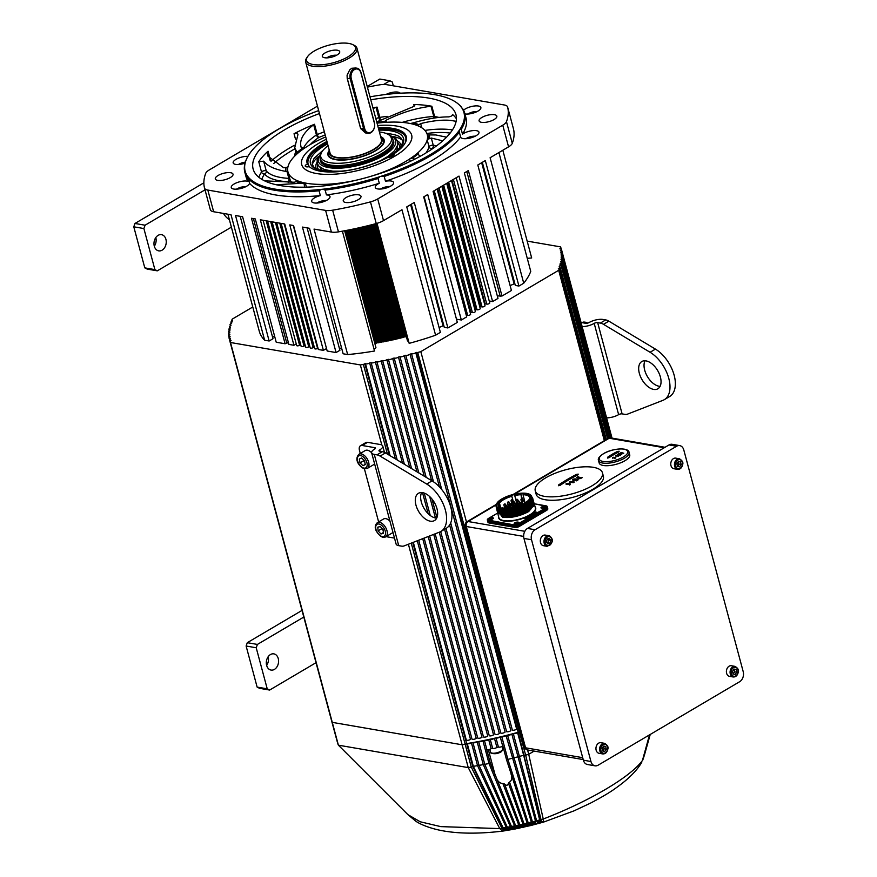 <?xml version="1.0" encoding="UTF-8"?>
<svg xmlns="http://www.w3.org/2000/svg" width="877" height="877" viewBox="0 0 877 877"><rect width="100%" height="100%" fill="white"/><g stroke="black" fill="none" stroke-linecap="round" stroke-linejoin="round"><path stroke-width="1.32" d="M498.421 747.04A170.774 61.204 165 0 1 496.897 747.379A2.532 0.91 165 0 1 496.492 747.675A2.532 0.91 165 0 1 492.633 748.322L490.188 739.19A2.532 0.91 -15 0 0 494.047 738.544A2.532 0.91 -15 0 0 494.453 738.259A170.774 61.204 -15 0 0 495.976 737.908L498.421 747.04A2.532 0.91 165 0 0 502.225 746.371A2.532 0.91 165 0 0 502.685 746.042A170.774 61.204 165 0 0 502.85 745.998L506.522 759.69A170.774 61.204 -15 0 0 507.871 759.361L512.135 758.32A170.774 61.204 -15 0 0 513.648 757.936L517.901 756.829A170.774 61.204 -15 0 0 519.414 756.423L523.657 755.261L517.54 732.448A170.774 61.204 -15 0 0 518.121 732.284L519.535 732.361A172.035 61.653 -15 0 0 520.532 732.076A172.035 61.653 -15 0 1 519.535 732.361L525.652 755.174A172.035 61.653 -15 0 0 528.721 754.297L527.559 749.967M506.522 759.69L527.132 823.152A123.734 44.343 -15 0 0 528.239 822.889L507.871 759.361L501.754 736.548A2.532 0.91 -15 0 0 505.525 735.869A2.532 0.91 -15 0 0 506.018 735.496L531.319 822.122A123.734 44.343 -15 0 0 532.427 821.848L507.531 735.112A2.532 0.91 -15 0 0 511.258 734.411A2.532 0.91 -15 0 0 511.795 734.016L535.507 821.047A123.734 44.343 -15 0 0 536.603 820.751L513.297 733.611A2.532 0.91 -15 0 0 516.97 732.887A2.532 0.91 -15 0 0 517.54 732.448M495.976 737.908A2.532 0.91 -15 0 0 499.78 737.239A2.532 0.91 -15 0 0 500.241 736.921A170.774 61.204 -15 0 0 501.754 736.548M492.633 748.322A170.774 61.204 165 0 1 491.12 748.64A2.532 0.91 165 0 1 490.758 748.892A2.532 0.91 165 0 1 486.867 749.528L484.422 740.396A2.532 0.91 -15 0 0 488.314 739.771A2.532 0.91 -15 0 0 488.675 739.519A170.774 61.204 -15 0 0 490.188 739.19M252.784 306.994L232.306 319.075A172.035 61.653 -15 0 0 231.681 320.368L232.646 320.708A170.774 61.204 -15 0 0 232.537 320.949A2.532 0.91 -15 0 0 230.936 322.287A2.532 0.91 -15 0 0 231.813 322.714A170.774 61.204 -15 0 0 231.594 323.339A2.532 0.91 -15 0 0 230.059 324.654A2.532 0.91 -15 0 0 231.013 325.082A170.774 61.204 -15 0 0 230.837 325.696A2.532 0.91 -15 0 0 229.39 326.978A2.532 0.91 -15 0 0 230.41 327.417A170.774 61.204 -15 0 0 230.289 328.02A2.532 0.91 -15 0 0 228.919 329.259A2.532 0.91 -15 0 0 230.015 329.697A170.774 61.204 -15 0 0 229.938 330.289A2.532 0.91 -15 0 0 228.645 331.506A2.532 0.91 -15 0 0 229.818 331.945A170.774 61.204 -15 0 0 229.796 332.526A2.532 0.91 -15 0 0 228.579 333.709A2.532 0.91 -15 0 0 229.818 334.148A170.774 61.204 -15 0 0 229.851 334.718A2.532 0.91 -15 0 0 228.7 335.869A2.532 0.91 -15 0 0 230.015 336.297A170.774 61.204 -15 0 0 230.103 336.856A2.532 0.91 -15 0 0 229.029 337.974A2.532 0.91 -15 0 0 230.421 338.401A170.774 61.204 -15 0 0 230.552 338.884A170.774 61.204 -15 0 0 230.563 338.95A2.532 0.91 -15 0 0 229.566 340.024A2.532 0.91 -15 0 0 231.035 340.451L230.048 341.438L337.952 744.113A172.035 61.653 -15 0 0 338.39 745.176L468.252 767.605A172.035 61.653 -15 0 0 471.289 767.134L472.758 766.432A170.774 61.204 -15 0 0 473.328 766.334L477.537 765.632A170.774 61.204 -15 0 0 479.039 765.38L483.271 764.612A170.774 61.204 -15 0 0 484.773 764.338L489.015 763.516L482.909 740.703A170.774 61.204 -15 0 0 484.422 740.396M381.813 445.034L360.348 364.931L230.498 342.501L332.273 722.363A172.035 61.653 -15 0 1 331.835 721.3A172.035 61.653 -15 0 0 332.273 722.363L338.39 745.176L407.893 814.634L420.236 821.782L440.747 826.616L499.737 828.59L468.252 767.605L462.135 744.792A172.035 61.653 -15 0 0 465.172 744.321L466.641 743.608L472.758 766.432L502.795 827.998A123.734 44.343 -15 0 0 503.212 827.932L473.328 766.334L467.222 743.521A2.532 0.91 -15 0 0 471.212 742.962A2.532 0.91 -15 0 0 471.42 742.819L477.537 765.632L506.259 827.428A123.734 44.343 -15 0 0 507.344 827.241L479.039 765.38L472.922 742.567A2.532 0.91 -15 0 0 476.88 741.975A2.532 0.91 -15 0 0 477.154 741.799L483.271 764.612L510.403 826.693A123.734 44.343 -15 0 0 511.499 826.485L484.773 764.338L478.656 741.525A2.532 0.91 -15 0 0 482.591 740.912A2.532 0.91 -15 0 0 482.909 740.703M508.419 783.172L522.944 824.106A123.734 44.343 -15 0 0 524.04 823.876L509.537 782.141L508.419 783.172C507.75 785.628 506.467 785.913 504.56 784.027L519.853 824.786L522.944 824.117C523.92 827.121 524.369 827.789 524.293 826.145M408.397 544.244L462.135 744.792L332.273 722.363L462.135 744.792A172.035 61.653 -15 0 0 465.172 744.321L466.641 743.608A170.774 61.204 -15 0 0 467.222 743.521M537.645 822.845L536.603 820.751L539.673 819.896L523.657 755.261A170.774 61.204 -15 0 0 524.238 755.097L525.652 755.174L541.032 819.655A123.756 44.354 -15 0 0 543.236 819.019L528.721 754.297L534.137 751.096M471.42 742.819A170.774 61.204 -15 0 0 472.922 742.567M477.154 741.799A170.774 61.204 -15 0 0 478.656 741.525M506.018 735.496A170.774 61.204 -15 0 0 507.531 735.112M511.795 734.016A170.774 61.204 -15 0 0 513.297 733.611M331.342 719.885L337.557 742.863M407.893 814.634L415.939 821.311C418.176 822.79 424.216 826.452 437.195 829.653C454.834 833.742 476.617 834.235 502.576 831.122L499.737 828.59A123.756 44.354 -15 0 0 501.918 828.261L471.289 767.134L411.258 543.126M486.867 749.528A170.774 61.204 165 0 1 486.702 749.561L490.364 763.242A170.774 61.204 -15 0 1 489.015 763.516L514.58 825.893C515.72 828.853 516.421 829.467 516.685 827.745M491.12 748.64L488.675 739.519M496.897 747.379L494.453 738.259M502.685 746.042L500.241 736.921M539.508 822.341C540.265 823.81 540.32 822.999 539.673 819.907A123.734 44.343 -15 0 0 540.089 819.798L518.121 732.284L519.535 732.361L417.748 352.499A172.035 61.653 -15 0 0 420.817 351.622L466.487 522.045M542.907 821.409C543.718 822.845 543.828 822.056 543.236 819.019C589.706 801.096 630.42 777.011 642.424 760.512L649.495 734.882M643.389 757.706L642.874 759.57A123.756 44.354 -15 0 1 642.424 760.512L649.747 734.74M540.857 821.968L540.089 819.798L541.021 819.644M532.416 821.837L535.496 821.036L535.715 823.36M530.048 824.797C529.927 826.496 529.324 825.86 528.239 822.889L531.319 822.111L531.911 824.336M510.513 771.881L510.765 772.714M524.04 823.854L527.132 823.141M509.537 782.141C511.806 780.53 512.311 777.866 511.072 774.128M504.56 784.027L502.916 783.589L518.756 825.038C519.82 828.009 520.401 828.655 520.489 826.967M502.916 783.589C499.616 783.227 497.391 781.155 496.239 777.395L515.665 825.663L518.756 825.016A123.734 44.343 -15 0 0 519.853 824.797L519.853 824.786M514.58 825.893A123.734 44.343 -15 0 0 515.676 825.674L515.665 825.663M496.239 777.395L490.364 763.242M506.259 827.428L508.397 830.157L509.975 829.883L507.344 827.241L510.403 826.671L512.332 829.456L513.911 829.16L511.499 826.485L514.569 825.882M503.201 827.921L506.248 827.417M501.918 828.239L502.784 827.987L505.086 830.694L506.04 830.541L503.212 827.932M644.299 755.47L644.562 754.691M644.244 755.349L643.422 758.32M643.674 757.41A123.734 44.343 -15 0 0 643.751 757.191L643.521 757.936M643.027 759.011A123.734 44.343 -15 0 0 643.06 758.923L650.01 734.586M501.918 828.261L504.22 830.87L505.108 830.694M504.154 827.877L506.928 830.431L508.408 830.146M505.349 827.68L507.465 830.344M508.287 827.164L510.874 829.752L509.943 829.883M509.493 826.945L511.401 829.653L512.343 829.456M512.453 826.397L514.832 829.017L513.889 829.16M513.659 826.167C514.865 829.138 515.555 829.741 515.742 827.954M514.832 829.017L530.651 825.553M515.676 825.674L517.858 828.392M516.63 825.575L518.789 828.228M517.836 825.323C518.954 828.316 519.513 828.94 519.546 827.197M519.853 824.797L521.826 827.559M520.817 824.687L522.758 827.384M522.023 824.413C523.043 827.439 523.481 828.096 523.361 826.386M524.04 823.876C525.213 826.825 525.948 827.439 526.233 825.706M525.005 823.744C526.156 826.649 526.88 827.241 527.165 825.52L526.222 823.459M527.132 823.152L528.107 825.268M529.193 822.747C530.267 825.663 530.859 826.287 530.98 824.599L530.41 822.451M530.706 825.542L543.499 822.122L573.986 810.874L590.484 803.146C601.819 797.193 610.173 792.238 615.555 788.259C627.603 779.806 636.187 771.42 641.295 763.1L641.734 762.321M532.427 821.848C533.424 824.84 533.896 825.509 533.852 823.854M533.38 821.694C534.367 824.632 534.838 825.279 534.795 823.635L534.597 821.376M537.557 820.587L538.588 822.626C539.333 824.172 539.399 823.382 538.763 820.258M642.984 759.526L642.479 760.644M642.622 760.37L643.279 758.616M541.032 819.655L541.701 821.76M535.058 529.741A7.586 5.602 99.8 0 0 531.528 539.739L590.945 761.499A7.586 5.602 99.8 0 0 595.012 765.818A7.586 5.602 99.8 0 0 598.136 765.183L739.684 681.692A7.586 5.602 99.8 0 0 743.214 671.683L683.786 449.923A7.586 5.602 99.8 0 0 679.719 445.615A7.586 5.602 99.8 0 0 676.595 446.25L535.058 529.741L527.483 528.425A7.586 5.602 99.8 0 0 523.953 538.434L583.369 760.195A7.586 5.602 99.8 0 0 587.437 764.503L595.012 765.818M679.719 445.615L672.144 444.299A7.586 5.602 99.8 0 0 669.019 444.935L527.483 528.425M155.81 237.557A8.222 6.062 -80.2 0 1 154.319 246.218M158.134 235.343A8.222 6.062 -80.2 0 1 161.511 234.652A8.222 6.062 -80.2 0 1 166.246 241.515A8.222 6.062 -80.2 0 1 162.102 250.175A8.222 6.062 -80.2 0 1 158.715 250.866A8.222 6.062 -80.2 0 1 153.979 244.003A8.222 6.062 -80.2 0 1 158.134 235.343M231.385 227.143L157.29 270.84L147.193 269.096L144.793 267.869L154.889 269.612L143.894 228.546L133.786 226.803L134.97 223.471L203.859 182.833M144.793 267.869L133.786 226.803M134.97 223.471L145.067 225.214L205.021 189.849M383.698 84.455L389.903 80.794L379.807 79.051L367.211 86.483M389.903 80.794L392.304 82.021L393.324 85.825M145.067 225.214L143.894 228.546M154.889 269.612L157.29 270.84M223.471 213.44A25.301 18.658 99.8 0 0 229.379 219.667M351.271 78.579L364.722 128.766A6.83 5.043 99.8 0 0 371.19 132.087A6.83 5.043 99.8 0 0 374.369 123.076L360.918 72.879A6.83 5.043 99.8 0 0 354.451 69.568A6.83 5.043 99.8 0 0 351.271 78.579L350.23 78.809A7.586 5.602 -80.2 0 1 353.76 68.801A7.586 5.602 -80.2 0 1 356.884 68.165A7.586 5.602 -80.2 0 1 360.951 72.484L374.402 122.67A7.586 5.602 -80.2 0 1 370.872 132.679A7.586 5.602 -80.2 0 1 367.748 133.315A7.586 5.602 -80.2 0 1 363.681 128.996L350.23 78.809L347.226 78.283L360.666 128.481L365.303 132.887L367.748 133.315M268.143 656.763A8.222 6.062 -80.2 0 1 266.641 665.435M270.456 654.56A8.222 6.062 -80.2 0 1 273.843 653.869A8.222 6.062 -80.2 0 1 278.579 660.732A8.222 6.062 -80.2 0 1 274.435 669.392A8.222 6.062 -80.2 0 1 271.048 670.072A8.222 6.062 -80.2 0 1 266.312 663.22A8.222 6.062 -80.2 0 1 270.456 654.56M660.085 386.362A15.808 9.044 59.5 0 1 659.044 386.242A15.808 9.044 59.5 0 1 647.029 375.893A15.808 9.044 59.5 0 1 645.001 360.776M653.683 389.41A15.808 9.044 59.5 0 1 640.462 376.573A15.808 9.044 59.5 0 1 641.821 361.532A15.808 9.044 59.5 0 1 646.042 360.896A15.808 9.044 59.5 0 1 659.252 373.723A15.808 9.044 59.5 0 1 657.893 388.774A15.808 9.044 59.5 0 1 653.683 389.41M422.648 492.666A15.808 9.044 -120.5 0 0 418.439 493.302A15.808 9.044 -120.5 0 0 417.079 508.342A15.808 9.044 -120.5 0 0 430.289 521.179A15.808 9.044 -120.5 0 0 434.499 520.543A15.808 9.044 -120.5 0 0 435.869 505.492A15.808 9.044 -120.5 0 0 422.648 492.666M421.607 492.556A15.808 9.044 -120.5 0 0 423.646 507.662A15.808 9.044 -120.5 0 0 435.65 518.022A15.808 9.044 -120.5 0 0 436.691 518.132M604.352 440.66L558.693 270.291A172.035 61.653 -15 0 0 559.318 268.998L558.353 268.658A170.774 61.204 -15 0 0 558.463 268.417A2.532 0.91 -15 0 0 560.074 267.079A2.532 0.91 -15 0 0 559.416 266.674A2.532 0.91 -15 0 0 559.186 266.652A170.774 61.204 -15 0 0 559.416 266.027A2.532 0.91 -15 0 0 560.94 264.711A2.532 0.91 -15 0 0 560.282 264.317A2.532 0.91 -15 0 0 559.986 264.284A170.774 61.204 -15 0 0 560.162 263.67A2.532 0.91 -15 0 0 561.609 262.387A2.532 0.91 -15 0 0 560.951 261.993A2.532 0.91 -15 0 0 560.589 261.949A170.774 61.204 -15 0 0 560.71 261.346A2.532 0.91 -15 0 0 562.08 260.107A2.532 0.91 -15 0 0 561.423 259.702A2.532 0.91 -15 0 0 560.984 259.669A170.774 61.204 -15 0 0 561.061 259.066A2.532 0.91 -15 0 0 562.354 257.86A2.532 0.91 -15 0 0 561.697 257.454A2.532 0.91 -15 0 0 561.192 257.421A170.774 61.204 -15 0 0 561.203 256.84A2.532 0.91 -15 0 0 562.431 255.656A2.532 0.91 -15 0 0 561.773 255.251A2.532 0.91 -15 0 0 561.181 255.218A170.774 61.204 -15 0 0 561.148 254.648A2.532 0.91 -15 0 0 562.3 253.497A2.532 0.91 -15 0 0 561.642 253.102A2.532 0.91 -15 0 0 560.984 253.069A170.774 61.204 -15 0 0 560.896 252.51A2.532 0.91 -15 0 0 561.971 251.392A2.532 0.91 -15 0 0 561.313 250.997A2.532 0.91 -15 0 0 560.578 250.965A170.774 61.204 -15 0 0 560.458 250.482A170.774 61.204 -15 0 0 560.436 250.416A2.532 0.91 -15 0 0 561.444 249.342A2.532 0.91 -15 0 0 560.787 248.947A2.532 0.91 -15 0 0 559.964 248.915A170.774 61.204 -15 0 0 559.899 248.706L560.951 247.928L561.269 249.112M380.782 137.119A28.459 10.195 165 0 1 383.567 140.167A28.459 10.195 165 0 1 375.005 150.8A28.459 10.195 165 0 1 346.349 159.614A28.459 10.195 165 0 1 328.579 154.9A28.459 10.195 165 0 1 329.467 150.866M382.832 144.76A28.459 10.195 -15 0 0 383.72 140.737L383.567 140.167M329.566 151.25A27.198 9.746 -15 0 0 343.861 158.112A27.198 9.746 -15 0 0 373.865 149.518A27.198 9.746 -15 0 0 380.881 137.492M352.675 44.584L354.056 45.253A26.562 9.515 165 0 1 356.972 48.257A26.562 9.515 165 0 1 348.991 58.178A26.562 9.515 165 0 1 322.232 66.411A26.562 9.515 165 0 1 305.656 62.004A26.562 9.515 165 0 1 306.676 57.948L307.542 56.676A25.301 9.066 -15 0 0 318.033 64.92A25.301 9.066 -15 0 0 347.84 56.895A25.301 9.066 -15 0 0 352.675 44.584A25.301 9.066 -15 0 0 314.174 51.085A25.301 9.066 -15 0 0 307.542 56.676M366.959 133.172L360.655 128.634L347.204 78.437L347.084 75.148L349.693 69.93L351.688 68.263L355.876 67.989M356.972 48.257L381.429 139.509A26.562 9.515 165 0 1 373.438 149.441A26.562 9.515 165 0 1 346.689 157.674A26.562 9.515 165 0 1 330.103 153.267L305.656 62.004M356.884 68.165L351.534 68.417L349.66 69.963M336.998 55.021A9.011 3.223 165 0 1 322.703 56.95A9.011 3.223 165 0 1 325.016 52.96A9.011 3.223 165 0 1 334.981 50.11A9.011 3.223 165 0 1 339.673 52.412A9.011 3.223 165 0 1 336.998 55.021M336.549 55.284A6.446 2.313 -15 0 0 327.79 57.246A6.446 2.313 -15 0 0 326.858 57.882M393.565 140.868A37.952 13.604 165 0 1 393.641 141.131A37.952 13.604 165 0 1 377.779 157.707A37.952 13.604 165 0 1 340.408 167.299A37.952 13.604 165 0 1 320.335 160.776A37.952 13.604 165 0 1 320.269 160.502M328.097 145.746A36.494 13.078 -15 0 0 320.949 153.935A36.494 13.078 -15 0 0 340.133 163.254A36.494 13.078 -15 0 0 379.193 152.39A36.494 13.078 -15 0 0 389.695 135.518A36.494 13.078 -15 0 0 379.412 131.999M380.629 136.549A29.094 10.425 165 0 1 383.052 144.442A29.094 10.425 165 0 1 343.356 160.063A29.094 10.425 165 0 1 331.155 158.353A29.094 10.425 165 0 1 329.313 150.296M309.899 167.145A50.603 18.132 165 0 1 308.112 164.043A50.603 18.132 165 0 1 327.329 142.918M378.656 129.171A50.603 18.132 165 0 1 387.875 129.281A50.603 18.132 165 0 1 405.865 137.853A50.603 18.132 165 0 1 405.865 141.438M308.156 164.196A50.603 18.132 -15 0 0 308.2 164.35A50.603 18.132 -15 0 0 308.386 164.964M308.485 165.194L308.89 166.729M397.785 142.83A42.37 15.183 165 0 1 399.397 145.549A42.37 15.183 165 0 1 399.506 148.016M397.259 140.737A44.014 15.775 165 0 1 400.986 145.122A44.014 15.775 165 0 1 401.129 145.812M458.901 104.549L459.68 105.273A113.846 40.802 165 0 1 461.28 106.906L461.072 106.884A113.265 40.594 -15 0 0 458.901 104.549A113.265 40.594 -15 0 0 434.553 94.628A113.265 40.594 -15 0 0 387.919 94.245A9.483 3.398 -15 0 1 386.22 94.442A113.265 40.594 -15 0 0 369.984 96.843M288.248 182.58A74.633 26.748 165 0 1 287.974 181.747A66.093 23.69 165 0 1 264.492 174.008A2.532 2.324 139.7 0 0 266.257 170.927A63.561 22.78 -15 0 0 288.829 178.382L286.998 171.53L285.781 171.377C274.874 169.502 267.496 166.093 263.637 161.171L266.257 170.927A2.532 0.91 165 0 0 265.676 170.664A2.532 0.91 165 0 0 262.201 171.432A2.532 0.91 165 0 0 261.521 172.013A2.532 2.192 -147.2 0 0 264.492 174.008A102.466 36.724 -15 0 0 261.784 179.325M297.544 153.3L297.544 153.102A2.532 0.91 165 0 1 297.544 153.113A2.532 0.91 165 0 1 297.215 153.749A72.1 25.839 -15 0 0 288.018 166.564A72.1 25.839 -15 0 0 287.974 171.969L289.805 178.809A2.532 0.91 165 0 0 289.147 178.415A2.532 0.91 165 0 0 288.829 178.382A2.532 1.59 93.1 0 1 287.974 181.747A2.532 2.357 164.5 0 0 289.805 178.809A72.1 25.839 -15 0 0 291.69 182.416M452.576 114.898L452.455 114.427C452.554 115.578 451.315 116.389 448.739 116.871C438.303 116.893 426.441 118.921 413.166 122.923L411.203 123.427A2.532 0.91 165 0 1 409.932 123.449A2.532 0.91 165 0 1 409.877 123.438A72.1 25.839 165 0 1 418.186 125.893A2.532 0.91 165 0 1 417.869 125.586A2.532 0.91 165 0 1 417.869 125.4L420.664 123.591L421.782 127.779M446.557 137.185L435.913 134.97L427.877 134.894A2.532 0.91 165 0 1 427.231 134.499A72.1 25.839 165 0 1 427.187 139.903A2.532 0.91 165 0 1 427.812 139.224L431.32 138.062L433.238 145.231A57.235 20.511 165 0 1 433.49 145.275A57.235 20.511 165 0 1 436.505 145.9M304.604 187.185L303.99 183.041A2.532 0.91 165 0 1 305.317 183.03A72.1 25.839 -15 0 0 306.665 183.282A72.1 25.839 -15 0 0 329.16 184.148A2.532 0.91 165 0 1 329.949 184.17A2.532 0.91 165 0 1 330.3 184.269L329.138 185.507M340.736 183.436L341.109 183.118A72.616 26.025 -15 0 1 330.3 184.269L330.552 184.773A74.117 26.562 165 0 0 335.738 184.291M258.825 177.253A104.999 37.623 165 0 1 261.521 172.013L258.77 161.741L263.637 161.171M297.402 133.304L297.972 134.422L297.402 133.304L294.036 133.732A104.999 37.623 165 0 1 314.503 124.271L317.255 134.543A2.532 0.767 -112 0 0 318.888 137.437A54.714 19.612 -15 0 0 310.261 144.573M383.797 172.572L384.521 171.782A2.532 0.91 165 0 1 385.672 171.136A72.1 25.839 -15 0 0 409.614 159.011A2.532 0.91 165 0 1 410.94 158.408L413.177 157.992L414.097 159.373M414.185 106.161L413.736 104.484L414.832 105.021M414.152 104.527C415.38 105.229 414.788 106.062 412.376 107.049L376.704 121.881M456.117 121.322L450.471 120.379C442.26 119.645 432.328 120.719 420.664 123.591M442.732 140.835L431.32 138.062M378.272 127.735A51.326 18.395 165 0 1 406.084 140.791A51.326 18.395 165 0 1 393.729 153.913A4.429 1.59 -15 0 1 394.201 154.407A4.429 1.59 -15 0 1 392.216 156.402A4.429 1.59 -15 0 1 387.7 157.465A51.326 18.395 165 0 1 320.423 171.201A51.326 18.395 165 0 1 309.395 166.707A51.326 18.395 165 0 1 309.329 166.641L310.129 167.386M327.242 142.589A50.767 18.198 165 0 0 308.178 164.679L307.421 164.021A4.429 1.59 -15 0 0 305.218 166.115A4.429 1.59 -15 0 0 306.369 166.816A4.429 1.59 -15 0 0 309.329 166.641M326.354 139.257A56.928 20.401 -15 0 0 316.476 173.525A56.928 20.401 -15 0 0 394.551 156.347A56.928 20.401 -15 0 0 396.897 126.091A56.928 20.401 -15 0 0 377.669 125.51M341.109 183.118A2.532 0.91 165 0 1 342.633 182.712A72.1 25.839 165 0 1 329.16 184.148L329.445 185.211M342.732 183.074L342.633 182.712A72.1 25.839 -15 0 0 359.022 179.533M369.513 176.715A72.1 25.839 -15 0 0 372.166 175.904A2.532 0.91 165 0 1 372.878 175.729M385.77 171.508L385.672 171.136A72.1 25.839 165 0 1 372.166 175.904L372.177 175.937M419.897 156.446L417.66 153.365A2.532 0.91 165 0 1 417.649 153.354A2.532 0.91 165 0 1 417.978 152.719A72.1 25.839 165 0 1 409.614 159.011L410.25 161.401M418.34 154.045L417.978 152.719A72.1 25.839 -15 0 0 427.187 139.903L429.017 146.755A2.532 0.91 165 0 1 429.774 145.988A2.532 0.91 165 0 1 433.238 145.231A2.532 1.853 -80.5 0 1 432.076 148.564A2.532 2.313 14.5 0 1 429.017 146.755A72.1 25.839 -15 0 1 425.926 152.971M427.231 134.499A72.1 25.839 -15 0 0 418.186 125.893M409.877 123.438A72.1 25.839 -15 0 0 408.529 123.186A72.1 25.839 -15 0 0 386.033 122.32A2.532 0.91 165 0 1 384.904 122.199L384.608 121.53L385.891 120.324L386.417 122.298M481.495 122.331A9.176 3.289 165 0 1 479.105 120.883A9.176 3.289 165 0 1 484.29 116.279A9.176 3.289 165 0 1 494.442 114.69A9.176 3.289 165 0 1 496.831 116.137A9.176 3.289 165 0 1 491.646 120.741A9.176 3.289 165 0 1 481.495 122.331M345.648 202.466A9.176 3.289 165 0 1 343.258 201.019A9.176 3.289 165 0 1 348.443 196.404A9.176 3.289 165 0 1 358.605 194.826A9.176 3.289 165 0 1 360.984 196.273A9.176 3.289 165 0 1 355.799 200.877A9.176 3.289 165 0 1 345.648 202.466M217.693 180.366A9.176 3.289 165 0 1 215.314 178.919A9.176 3.289 165 0 1 220.5 174.315A9.176 3.289 165 0 1 230.651 172.725A9.176 3.289 165 0 1 233.03 174.172A9.176 3.289 165 0 1 227.845 178.787A9.176 3.289 165 0 1 217.693 180.366M461.401 107.356L461.072 106.884A9.483 3.398 -15 0 0 461.488 107.443L462.793 108.912A113.846 40.802 165 0 1 464.755 113.276A113.846 40.802 165 0 1 461.214 129.39L462.497 134.181A9.483 3.398 165 0 1 476.507 130.673A9.483 3.398 165 0 1 478.974 132.164A9.483 3.398 165 0 1 473.602 136.933A9.483 3.398 165 0 1 463.1 138.577A9.483 3.398 165 0 1 460.644 137.075A9.483 3.398 165 0 1 460.611 136.933L459.329 132.142A113.846 40.802 165 0 1 384.192 176.463L385.474 181.254A9.483 3.398 165 0 1 391.142 181.024A9.483 3.398 165 0 1 393.609 182.515A9.483 3.398 165 0 1 388.248 187.283A9.483 3.398 165 0 1 377.746 188.928A9.483 3.398 165 0 1 375.279 187.426A9.483 3.398 165 0 1 379.292 183.26L378.009 178.47A113.846 40.802 165 0 1 325.148 190.101L322.868 189.213A9.483 3.398 -15 0 0 321.168 189.399L319.064 190.791A113.846 40.802 165 0 1 248.301 178.568L249.583 183.359A113.846 40.802 -15 0 0 320.346 195.582L319.064 190.791M384.192 176.463L381.594 176.113A9.483 3.398 -15 0 0 379.862 176.672L378.009 178.47M461.214 129.39L459.789 129.533A9.483 3.398 -15 0 0 459.263 130.3L459.329 132.142M463.56 110.228A9.483 3.398 165 0 1 478.414 106.018A9.483 3.398 165 0 1 480.87 107.52A9.483 3.398 165 0 1 475.509 112.289A9.483 3.398 165 0 1 465.007 113.922A9.483 3.398 165 0 1 464.931 113.911M385.968 94.475A9.483 3.398 165 0 1 398.015 92.14A9.483 3.398 165 0 1 400.263 93.203M245.089 163.144A9.483 3.398 165 0 1 235.639 164.394A9.483 3.398 165 0 1 233.172 162.892A9.483 3.398 165 0 1 237.864 158.408A9.483 3.398 165 0 1 247.917 156.358M249.583 183.359A9.483 3.398 165 0 1 243.346 187.733A9.483 3.398 165 0 1 233.731 189.037A9.483 3.398 165 0 1 231.265 187.546A9.483 3.398 165 0 1 236.637 182.778A9.483 3.398 165 0 1 247.139 181.133A9.483 3.398 165 0 1 248.059 181.364L246.777 176.573A113.846 40.802 165 0 1 244.815 172.21A113.846 40.802 165 0 1 245.209 162.738L245.527 161.719A113.265 40.594 -15 0 0 247.588 176.211L246.777 176.573M325.148 190.101L326.43 194.891A9.483 3.398 165 0 1 327.538 195.012A9.483 3.398 165 0 1 329.993 196.514A9.483 3.398 165 0 1 324.633 201.282A9.483 3.398 165 0 1 314.13 202.927A9.483 3.398 165 0 1 311.664 201.425A9.483 3.398 165 0 1 320.346 195.582M372.922 107.772A104.999 37.623 165 0 1 377.077 107.104L379.829 117.365A2.532 0.691 -98.7 0 1 380.103 119.952M258.77 161.741A104.999 37.623 165 0 1 268.044 151.206L270.642 160.864M319.458 113.539A104.999 37.623 -15 0 0 253.124 168.998A104.999 37.623 -15 0 0 280.377 185.573A104.999 37.623 -15 0 0 396.601 167.408A104.999 37.623 -15 0 0 455.963 114.657A104.999 37.623 -15 0 0 428.71 98.081A104.999 37.623 -15 0 0 370.785 99.792M413.736 104.484A104.999 37.623 165 0 1 430.848 106.062A104.999 37.623 165 0 1 431.857 106.249L434.608 116.509A2.532 1.886 -79.5 0 1 434.63 117.989M497.051 503.047L501.688 508.803L516.948 506.906A18.154 6.501 165 0 1 497.138 502.916A18.154 6.501 165 0 1 501.896 498.903A18.154 6.501 165 0 1 529.511 494.233A18.154 6.501 165 0 1 529.686 494.321C533.359 496.579 532.339 499.704 526.606 503.694L525.772 504.209A18.79 6.731 -15 0 0 526.628 503.727A18.79 6.731 -15 0 0 532.164 498.421L526.66 503.847L501.556 509.888L515.61 508.528L528.656 502.51M532.164 498.421L529.807 494.387M500.657 507.542L499.452 503.113A15.929 5.711 165 0 1 503.53 499.726A15.929 5.711 165 0 1 511.784 496.283L513.188 501.37M526.222 502.422L526.836 501.984A17.08 6.117 -15 0 1 523.624 503.88L523.284 503.826A16.564 5.942 165 0 1 502.269 507.893A16.564 5.942 165 0 1 502.126 507.871L501.732 508.068A17.08 6.117 -15 0 1 499.945 507.597L501.052 507.926M529.774 516.75L529.609 516.027L530.695 516.213M599.177 462.99A15.808 5.668 -15 0 0 609.044 465.61A15.808 5.668 -15 0 0 624.972 460.71A15.808 5.668 -15 0 0 629.719 454.801L629.072 452.357A15.808 5.668 165 0 1 624.314 458.265A15.808 5.668 165 0 1 608.397 463.166A15.808 5.668 165 0 1 598.52 460.546L599.177 462.99M546.875 510.162A2.883 1.03 -15 0 0 547.577 509.482M546.656 506.04A3.135 1.129 165 0 1 547.171 506.457L547.511 507.651A3.157 1.129 165 0 1 547.511 507.662A3.157 1.129 165 0 1 546.557 508.835L518.866 525.18L519.173 526.375L546.864 510.041A3.135 1.129 -15 0 0 547.818 508.868L546.831 510.217L519.173 526.507M488.259 518.614L488.368 518.548A2.883 1.03 165 0 0 488.248 520.083L488.906 522.955L515.106 527.439A2.883 1.03 -15 0 0 519.063 526.573L514.996 527.461L514.525 526.134L488.434 521.629A3.157 1.129 165 0 1 487.612 521.135A3.157 1.129 165 0 1 487.612 521.124L487.316 519.908A3.135 1.129 165 0 1 487.546 519.305M514.909 527.406L487.963 522.33A3.135 1.129 -15 0 0 488.774 522.824L514.865 527.318A3.135 1.129 -15 0 0 519.173 526.375L546.831 510.217L546.557 508.835L546.228 507.63L518.526 523.975L518.866 525.18A3.157 1.129 165 0 1 514.525 526.134L514.218 524.917L488.127 520.412A3.135 1.129 165 0 1 487.316 519.908L488.303 518.559L497.708 513.012M535.255 490.824L536.165 494.255A34.784 12.464 -15 0 0 545.198 499.737A34.784 12.464 -15 0 0 583.709 493.718A34.784 12.464 -15 0 0 603.376 476.244L602.455 472.824A34.784 12.464 165 0 1 582.788 490.298A34.784 12.464 165 0 1 544.277 496.316A34.784 12.464 165 0 1 535.255 490.824A34.784 12.464 165 0 1 554.922 473.35A34.784 12.464 165 0 1 593.422 467.331A34.784 12.464 165 0 1 602.455 472.824M607.498 458.068L607.531 457.312A99.452 73.361 -80.2 0 1 617.364 451.512L619.118 451.206L619.041 451.808A99.452 73.361 99.8 0 0 609.219 457.597L607.498 458.068L607.531 457.312L607.597 458.079M619.118 451.206L607.717 457.991M617.638 455.722A99.244 47.654 -92.9 0 1 617.66 455.7L617.616 455.744A99.244 48.608 -92.5 0 1 617.638 455.722A99.386 84.17 -142.7 0 0 617.397 455.7L617.342 455.744A99.211 65.874 94.9 0 0 617.309 455.821L615.939 455.415L617.09 455.306A99.276 73.229 -80.2 0 1 617.145 455.273A99.463 58.847 -121.4 0 0 616.969 455.229L615.775 455.382L616.103 455.919L617.474 455.832A99.43 16.115 71.4 0 1 617.594 455.985L617.901 456.281A99.298 20.379 79.6 0 0 617.89 456.325L617.956 456.369A99.233 90.013 19.2 0 1 618.142 456.347L618.263 456.336A99.298 15.918 -101.4 0 1 618.263 456.259A99.09 65.896 -85 0 1 618.767 455.897A99.079 71.212 -81.6 0 1 618.91 455.821L618.965 455.744A99.331 88.128 -152.6 0 0 618.691 455.766A99.156 46.634 86.8 0 0 618.669 455.799L618.559 455.897A99.112 62.684 93.3 0 0 618.449 455.985L618.088 456.226A99.441 27.417 -111.3 0 0 617.857 456.04L617.682 456.084M616.509 455.996L615.939 455.415M620.192 455.163A99.309 14.931 -108.3 0 0 620.16 455.097L620.083 454.845A99.463 72.177 -128.9 0 0 619.995 454.834A99.189 18.154 79.1 0 0 619.951 455.02A99.452 56.742 -120.5 0 0 618.252 454.571L617.682 454.407A99.463 76.014 -132.1 0 0 617.474 454.396A99.463 79.051 -135.2 0 0 617.397 454.396L617.846 454.571A99.452 56.764 59.5 0 1 620.149 455.185A99.057 73.076 -80.2 0 1 620.192 455.163M619.776 454.045A99.408 54.319 -119.5 0 0 619.644 454.012L619.261 453.552L621.069 453.584L621.672 454.198L620.247 454.133A99.189 70.292 97.7 0 0 620.16 454.187A99.419 56.884 59.5 0 1 621.333 454.516A99.057 73.076 -80.2 0 1 621.387 454.483A99.353 43.839 -115.9 0 0 621.135 454.374A99.452 83.71 38.2 0 1 621.245 454.363L621.53 453.617L619.041 453.88A99.386 44.201 -116 0 0 618.91 453.826A99.353 32.328 -112.6 0 0 618.877 453.815L618.789 453.804A99.463 84.652 -143.5 0 0 618.68 453.815A99.452 79.522 -135.7 0 0 618.603 453.815L618.603 453.858A99.419 56.884 59.5 0 1 619.677 454.133A99.222 63.593 93.7 0 0 619.535 454.231A99.222 64.032 93.9 0 0 619.513 454.242L619.579 454.264A99.408 92.534 -2.9 0 1 619.831 454.209A99.287 10.831 -107.4 0 0 619.82 454.187L619.886 454.111A99.2 61.083 -87.5 0 1 619.984 454.045A99.2 58.31 -88.8 0 1 620.061 453.979A99.233 73.208 -80.2 0 1 620.171 453.924L620.105 453.913A99.43 92.469 178.7 0 0 619.864 453.946A99.2 40.474 84.9 0 0 619.831 453.99L619.82 454.187M621.069 453.584L621.694 454.297M619.71 454.231L619.261 453.552M623.558 453.299A99.09 74.786 -78.8 0 1 623.722 453.223A99.178 82.635 -69.7 0 1 623.777 453.201L623.514 453.168A99.254 56.424 -120.4 0 0 621.738 452.685L621.157 452.521A99.353 77.11 -133.2 0 0 620.949 452.51A99.375 79.643 -136 0 0 620.872 452.51L621.124 452.631A99.265 56.512 59.6 0 1 622.286 452.927A99.167 64.788 94.3 0 0 622.078 453.047A99.2 70.281 97.7 0 0 621.903 453.146L623.514 453.168M615.566 457.882A99.024 89.301 21.8 0 1 615.632 457.871L615.829 457.86A99.244 47.084 -93.1 0 1 615.862 457.816A99.287 65.72 -124.8 0 0 615.709 457.794L615.369 457.706A99.342 55.854 -120.1 0 0 615.04 457.608A99.353 55.514 -120 0 0 614.58 457.476A99.463 1.951 -105.4 0 0 614.569 457.432L614.47 457.41A99.112 92.513 167.7 0 0 614.306 457.454L614.262 457.509A99.452 17.704 71 0 1 614.338 457.564L613.133 457.937L612.738 457.465L613.889 457.312A99.276 73.229 -80.2 0 1 613.933 457.279A99.353 54.1 -119.4 0 0 613.812 457.246L612.563 457.443L612.946 458.002L614.547 457.575A99.342 55.766 59.9 0 1 615.413 457.827A99.167 64.624 94.3 0 0 614.711 458.408L614.755 458.452A98.893 91.603 4.4 0 1 615.018 458.397A99.375 29.116 -98.2 0 1 615.029 458.364A99.276 46.492 -93.3 0 1 615.095 458.265L615.161 458.2A99.134 65.786 -85.1 0 1 615.292 458.101A99.156 63.78 -86.2 0 1 615.435 457.98A99.101 70.226 -82.3 0 1 615.522 457.915L615.566 457.882M613.166 458.057L612.738 457.465M623.415 453.245A98.991 59.132 91.6 0 0 623.273 453.343L622.155 453.124A99.156 66.893 -84.5 0 1 622.44 452.96A99.254 55.843 59.9 0 1 623.415 453.245L623.448 453.365M621.804 454.714L621.234 454.187M568.482 483.326C566.323 483.37 565.808 483.633 566.959 484.137C568.943 484.126 569.447 483.852 568.482 483.326L569.085 483.545M566.487 484.389L566.334 483.83L566.959 484.137M569.316 483.589L567.814 484.477L565.884 484.005L570.434 483.972L569.754 485.08A240.254 137.47 -120.5 0 0 569.601 485.036L569.316 483.589L569.601 485.036M578.096 474.72L578.173 474.106L578.096 474.72A240.419 177.351 99.8 0 0 560.228 485.266L558.506 485.705L558.55 484.97A240.419 177.351 -80.2 0 1 576.419 474.435L578.173 474.106M573.646 480.267L573.646 480.267A240.43 137.568 -120.5 0 0 572.56 480.037C571.694 478.48 578.875 478.623 577.877 480.081L578.009 479.73M577.877 480.081L576.507 480.815M573.558 480.497A240.43 137.568 59.5 0 1 573.711 480.53A240.287 177.253 -80.2 0 1 574.742 479.927A240.419 137.568 -120.5 0 0 574.588 479.894L577.548 479.971L575.279 480.475A240.232 177.209 99.8 0 0 575.148 480.552L576.627 480.848A240.145 177.143 -80.2 0 1 576.759 480.771M581.539 477.998L581.462 477.735A240.287 136.209 -120.3 0 0 577.965 476.956L578.217 476.671A240.265 137.481 -120.5 0 0 578.075 476.639A240.364 177.318 -80.2 0 0 576.617 477.428A240.331 137.514 59.5 0 1 576.77 477.461L577.592 477.198A240.298 137.503 -120.5 0 1 579.204 477.537L579.237 477.658M581.462 477.735L582.207 477.636M579.204 477.537L577.822 478.524L580.848 478.371A240.145 177.154 99.8 0 1 582.328 477.559L582.328 477.559A240.265 137.481 -120.5 0 0 582.175 477.526M578.053 477.296L578.217 476.671M571.782 482.416L571.716 482.164C573.339 482.953 574.073 482.778 573.931 481.626A240.21 177.198 99.8 0 0 573.766 481.714C573.284 482.668 572.802 482.657 572.308 481.703A240.408 137.568 -120.5 0 0 572.155 481.67C570.061 482.394 569.403 482.273 570.182 481.298L569.381 482.065L571.738 482.295M569.765 482.361L570.182 481.298M572.308 481.703L572.133 482.679M574.128 482.306L573.766 481.714M558.506 485.705L558.55 484.97L558.748 485.726M579.456 477.592C577.976 478.217 578.096 478.546 579.807 478.59C578.096 478.546 577.976 478.217 579.456 477.592A240.298 137.503 -120.5 0 1 581.034 477.954L579.861 478.787M516.049 523.953A2.028 0.724 165 0 1 517.156 523.657M490.802 519.59A2.028 0.724 165 0 1 491.909 519.294M542.852 508.145A2.028 0.724 165 0 1 543.959 507.849M528.36 517.594L527.548 517.375L529.302 517.035M528.173 517.353L528.743 517.364M531.111 515.873L530.146 515.709L531.133 515.95M530.146 515.709L530.936 516.071M532.01 515.435L530.936 515.248L532.821 514.952M533.282 514.689L532.416 514.481L532.92 514.141L534.542 513.944M536.538 512.76L533.435 513.845M532.482 514.711L531.714 514.865M529.357 516.246L528.129 516.97M527.548 517.309L525.542 518.493M537.25 512.343L526.529 518.669L524.676 518.351L535.398 512.025L537.25 512.343M535.551 512.596L535.398 512.025M522.275 498.805L520.872 493.652L521.585 498.783M525.159 503.058L523.021 494.694L523.426 493.619A17.08 6.117 -15 0 0 520.872 493.652M517.397 505.492A15.841 5.679 165 0 0 517.277 505.525L514.492 494.562A17.08 6.117 -15 0 0 511.554 495.308L511.587 495.494A16.564 5.942 -15 0 0 498.695 502.62L498.202 502.696A17.08 6.117 -15 0 0 497.555 503.935L498.037 503.869A16.564 5.942 -15 0 0 499.813 507.158A16.564 5.942 -15 0 0 500.339 507.388M520.631 493.883A16.564 5.942 -15 0 0 514.525 494.749M514.7 495.549A15.929 5.711 165 0 1 520.478 494.727M499.452 503.113L498.695 502.62M511.587 495.494L511.784 496.283M498.037 503.869L499.495 506.84M500.175 507.323A15.929 5.711 165 0 1 498.739 505.7A15.929 5.711 165 0 1 498.794 504.341M523.021 494.694A15.929 5.711 165 0 1 529.511 497.456A15.929 5.711 165 0 1 529.083 499.583M502.225 515.687L502.466 516.542M503.519 516.696L503.288 515.884M501.951 516.443A15.841 5.679 165 0 1 501.491 515.599L501.458 515.479M498.202 502.696L498.629 504.242M513.242 501.359L511.554 495.308M526.496 501.929A16.564 5.942 -15 0 0 529.324 499.254A16.564 5.942 -15 0 0 523.185 493.839M496.294 507.421L508.024 510.896L526.945 504.867L532.58 497.763L528.974 503.639L526.978 504.988L501.863 511.028L496.371 507.991M496.59 508.572L508.331 512.047L527.252 506.007L532.898 498.892L529.291 504.768L527.285 506.117L502.17 512.168L496.667 509.153M532.887 498.892L532.668 498.289M533.709 506.237L520.894 514.832L502.346 517.233C510.765 518.263 519.568 516.356 528.765 511.521L534.268 503.979M503.376 515.621L517.156 514.229L529.982 508.364M503.08 514.481L516.849 513.089L529.675 507.224M502.773 513.341L516.542 511.949L529.357 506.084M502.466 512.201L516.235 510.809L529.05 504.955M499.978 514.865L517.353 514.481L532.799 505.744M499.671 513.714L517.057 513.341L532.503 504.582M499.342 512.563L516.75 512.201L532.207 503.431M499.013 511.412L516.443 511.061L531.911 502.269M503.738 517.156L517.605 515.544L530.388 509.69M534.159 503.464L530.497 509.603L528.601 510.896C521.881 515.281 508.474 518.318 502.455 516.981L502.346 517.233M503.299 517.101L502.455 516.981M497.774 513.144L509.625 516.652L528.513 510.6L533.929 502.839M497.478 512.004L503.069 515.588L528.217 509.526L529.752 508.539M497.544 512.552L509.581 515.468L528.206 509.46L533.819 502.225L530.234 508.178M533.841 502.291L533.611 501.71M497.182 510.863L508.901 514.361L527.888 508.309L533.523 501.162L529.916 507.038L527.91 508.386L502.773 514.448L497.27 511.488M533.523 501.162L533.293 500.57M533.205 500.033L529.609 505.908L527.603 507.257L502.477 513.308L496.963 510.293M496.086 506.873L501.556 509.888M501.688 508.803L516.948 506.906M501.863 511.028L515.917 509.669L528.974 503.639M498.684 510.25L516.136 509.921L531.626 501.096M498.366 509.109L515.84 508.781L531.33 499.945M497.127 507.191L504.604 509.252L517.112 507.169L527.998 501.973L531.462 496.349L528.678 501.238L519.436 506.073M529.686 494.321L531.451 496.305M496.196 505.174L496.064 506.807L507.191 509.789L525.772 504.209M496.886 509.712L508.112 513.253L527.57 507.158L532.986 499.43M678.37 461.51L678.699 462.87A2.532 1.864 -80.2 0 1 678.721 464.163A2.532 1.864 -80.2 0 1 678.239 465.358A2.532 1.864 -80.2 0 1 677.406 466.125M678.403 461.455L680.508 461.883L681.1 464.58L679.576 466.86L677.472 466.432L676.88 463.736L678.403 461.455M678.414 461.521L680.508 461.883M678.173 461.795A2.532 1.864 -80.2 0 1 678.699 462.87L678.995 464.218L681.1 464.58M678.995 464.218L677.515 466.443M677.548 469.359L673.865 468.724A5.372 3.968 -80.2 0 1 670.894 462.65A5.372 3.968 -80.2 0 1 675.696 458.134L679.379 458.77A5.372 3.968 -80.2 0 0 674.577 463.286A5.372 3.968 -80.2 0 0 677.548 469.359C680.113 469.469 681.78 467.967 682.558 464.876C683.512 462.639 682.449 460.6 679.379 458.77M550.69 540.407L549.879 543.203L547.719 543.904L546.371 541.811L547.182 539.026L549.342 538.325L550.69 540.407L548.585 540.046L547.774 542.83L549.879 543.203M547.116 542.973A2.532 1.864 -80.2 0 0 548.18 541.438A2.532 1.864 -80.2 0 0 547.917 539.004A2.532 1.864 -80.2 0 0 547.785 538.829L548.585 540.046M547.774 542.83L547.16 543.038M547.095 546.316A5.372 3.968 -80.2 0 1 546.503 546.152A5.372 3.968 -80.2 0 1 544.178 539.947A5.372 3.968 -80.2 0 1 548.914 535.726L549.572 535.902C553.979 539.684 553.146 543.159 547.095 546.316L543.411 545.68A5.372 3.968 -80.2 0 1 542.819 545.516A5.372 3.968 -80.2 0 1 540.495 539.311A5.372 3.968 -80.2 0 1 545.242 535.091L548.914 535.726A5.372 3.968 -80.2 0 1 549.506 535.891M603.54 746.075L603.869 747.434A2.532 1.864 -80.2 0 1 603.891 748.728A2.532 1.864 -80.2 0 1 603.409 749.923A2.532 1.864 -80.2 0 1 602.576 750.69M603.573 746.02L605.678 746.448L606.27 749.144L604.746 751.425L602.642 750.997L602.05 748.3L603.573 746.02M603.573 746.086L605.678 746.448M603.343 746.36A2.532 1.864 -80.2 0 1 603.869 747.434L604.165 748.783L606.27 749.144M604.165 748.783L602.685 751.008M602.718 753.924L599.035 753.288A5.372 3.968 -80.2 0 1 596.064 747.215A5.372 3.968 -80.2 0 1 600.866 742.698L604.549 743.334A5.372 3.968 -80.2 0 0 599.747 747.851A5.372 3.968 -80.2 0 0 602.718 753.924C605.283 754.034 606.95 752.532 607.728 749.44C608.682 747.204 607.618 745.165 604.549 743.334M733.994 669.118L734.334 670.477A2.532 1.864 -80.2 0 1 734.345 671.771A2.532 1.864 -80.2 0 1 733.874 672.966A2.532 1.864 -80.2 0 1 733.029 673.744M734.027 669.074L736.143 669.491L736.735 672.188L735.211 674.468L733.095 674.04L732.503 671.343L734.027 669.074M734.038 669.129L736.143 669.491M733.808 669.403A2.532 1.864 -80.2 0 1 734.334 670.477L734.63 671.826L736.735 672.188M734.63 671.826L733.139 674.051M733.183 676.978L729.5 676.342A5.372 3.968 -80.2 0 1 726.518 670.269A5.372 3.968 -80.2 0 1 731.33 665.742L735.014 666.377A5.372 3.968 -80.2 0 0 730.201 670.905A5.372 3.968 -80.2 0 0 733.183 676.978C735.737 677.077 737.404 675.575 738.193 672.484C739.136 670.247 738.072 668.219 735.014 666.377M374.545 223.997L404.823 336.998A120.807 43.291 -15 0 0 406.029 336.68L375.751 223.679L405.974 336.461L407.191 336.132M372.1 224.633L402.379 337.623A120.807 43.291 -15 0 0 403.595 337.316L373.339 224.315L403.552 337.097L404.768 336.779M369.666 225.257L399.934 338.237A120.807 43.291 -15 0 0 401.151 337.941L370.916 224.94L401.118 337.711L402.346 337.404M367.222 225.86L397.5 338.829A120.807 43.291 -15 0 0 398.717 338.533L368.483 225.553L398.695 338.314L399.912 338.007M364.788 226.452L395.056 339.399A120.807 43.291 -15 0 0 396.272 339.114L366.06 226.145L396.261 338.884L397.478 338.599M362.344 227.022L392.611 339.958A120.807 43.291 -15 0 0 393.828 339.684L363.626 226.726L393.828 339.443L395.045 339.169M359.91 227.581L390.166 340.484A120.807 43.291 -15 0 0 391.383 340.221L361.203 227.286L391.394 339.991L392.622 339.717M357.476 228.13L387.722 341A120.807 43.291 -15 0 0 388.939 340.747L358.781 227.834L388.971 340.506L390.188 340.243M356.358 228.371L386.538 341.01L387.755 340.758M353.946 228.886L384.115 341.482L385.332 341.252M350.208 229.664L380.421 342.414A120.807 43.291 -15 0 0 381.627 342.194L351.545 229.39L381.703 341.942L382.909 341.712M347.807 230.147L377.998 342.852A120.807 43.291 -15 0 0 379.204 342.633L349.145 229.873L379.292 342.381L380.497 342.162M345.406 230.607L375.586 343.258A120.807 43.291 -15 0 0 376.792 343.06L346.755 230.344L376.88 342.797L378.086 342.6M374.49 343.203L375.685 343.006M508.561 146.854L502.751 125.181A12.651 4.538 -15 0 0 506.467 121.64A156.862 56.216 -15 0 0 507.597 106.994L513.407 128.656A12.651 4.538 165 0 1 513.407 128.667A156.862 56.216 165 0 1 512.278 143.313A12.651 4.538 165 0 1 508.561 146.854L490.111 157.739L523.733 283.216A141.044 50.548 -15 0 0 530.749 271.366L498.914 152.554M482.328 162.333L515.314 285.431L518.932 286.055L485.31 160.568L477.801 164.997L511.423 290.473L501.995 296.042L497.314 295.911M501.995 296.042L468.373 170.555L464.361 172.933L497.983 298.41L492.622 301.567L459 176.091L446.042 183.731L433.085 191.383L466.707 316.86L461.346 320.017L427.724 194.541L423.701 196.908L457.323 322.396L424.139 196.656M411.291 204.231L444.277 327.329L447.895 327.954L414.273 202.477L406.764 206.906L440.386 332.383L435.595 335.211L401.973 209.735L383.512 220.62A12.651 4.538 165 0 1 376.255 223.547A156.862 56.216 165 0 1 338.456 231.868A12.651 4.538 165 0 1 331.407 232.076L314.032 229.083L347.654 354.56A141.044 50.548 -15 0 0 374.523 351.008L342.403 231.166M347.654 354.56L343.137 353.782L309.515 228.294L302.444 227.077L336.066 352.554L339.903 350.296L307.103 227.888M293.28 225.499L327.187 351.019L293.565 225.542L289.772 224.896L323.394 350.372L318.351 349.495L284.729 224.019L267.978 221.125L260.316 219.809L293.938 345.286L288.895 344.409L255.273 218.932L251.48 218.274L285.102 343.762L288.369 342.468M285.102 343.762L276.222 342.227L242.6 216.74L235.529 215.523L269.151 341L272.999 338.741L240.199 216.334M227.921 214.207L259.318 331.396A141.044 50.548 -15 0 0 264.635 340.221L231.013 214.744L213.637 211.741A12.651 4.538 165 0 1 210.348 209.746L204.549 188.073A12.651 4.538 -15 0 0 204.538 188.073A12.651 4.538 -15 0 0 207.827 190.068L213.637 211.741M452.587 114.624L452.455 114.427A104.999 37.623 165 0 1 456.413 118.812M325.718 136.911A72.1 25.839 -15 0 0 305.591 147.457A2.532 0.91 165 0 1 304.264 148.06L301.25 147.621C298.969 140.43 303.113 132.789 313.681 124.72L314.503 124.271M286.998 171.53L287.349 171.574A2.532 0.91 165 0 1 287.974 171.969A72.1 25.839 -15 0 0 297.018 180.574A2.532 0.91 165 0 1 297.336 180.881A2.532 0.91 165 0 1 297.336 181.068L294.365 182.241L264.536 180.826M502.751 125.181L377.713 198.947L383.512 220.62M447.895 327.954L457.323 322.396M518.932 286.055L523.733 283.216M367.386 87.141A156.862 56.216 -15 0 1 379.489 84.872A12.651 4.538 -15 0 1 386.538 84.652L504.319 104.988A12.651 4.538 -15 0 1 507.597 106.983A12.651 4.538 -15 0 0 507.597 106.983L513.407 128.656M210.348 209.746L204.538 188.073A156.862 56.216 -15 0 1 205.678 173.416A12.651 4.538 -15 0 1 209.384 169.875L317.474 106.117M331.407 232.076L325.608 210.403L207.827 190.068M264.635 340.221L269.151 341M327.187 351.019L336.066 352.554M385.474 181.254A113.846 40.802 -15 0 0 460.611 136.933M326.43 194.891A113.846 40.802 -15 0 0 379.292 183.26M244.815 172.21L246.097 177.001A113.846 40.802 -15 0 0 248.059 181.364M462.497 134.181A113.846 40.802 -15 0 0 466.038 118.066L464.755 113.276M325.608 210.403A12.651 4.538 -15 0 0 332.646 210.184A156.862 56.216 -15 0 0 370.456 201.874A12.651 4.538 -15 0 0 377.713 198.947M318.669 110.59A113.265 40.594 -15 0 0 249.824 153.354A9.483 3.398 -15 0 1 249.298 154.122A113.265 40.594 -15 0 0 245.527 161.719M248.301 178.568L248.016 176.77A9.483 3.398 -15 0 0 247.588 176.211M248.092 177.022L248.016 176.77A113.265 40.594 -15 0 0 321.168 189.399M322.868 189.213A113.265 40.594 -15 0 0 379.862 176.672M381.594 176.113A113.265 40.594 -15 0 0 459.263 130.3M459.789 129.533A113.265 40.594 -15 0 0 461.488 107.443M307.421 164.021A51.326 18.395 165 0 1 326.946 141.482M377.044 123.153A72.1 25.839 165 0 1 386.033 122.32M297.215 153.749A72.1 25.839 165 0 1 305.591 147.457M306.424 187.141L305.317 183.03A72.1 25.839 165 0 1 297.018 180.574L297.204 181.298M393.762 155.393L393.729 153.913M270.017 160.151L267.748 151.666L267.913 156.117L283.709 167.77L287.382 167.233A72.616 26.025 -15 0 0 287.349 171.574M288.018 166.564A2.532 0.91 165 0 1 287.382 167.233M303.519 183.129L276.277 184.762M340.693 183.304L339.432 183.841M414.108 159.504L413.78 158.211M402.192 122.396A57.235 20.511 165 0 1 433.764 116.477L431.013 106.238C415.764 108.134 400.712 112.837 385.891 120.324M375.816 118.592A57.235 20.511 165 0 1 378.787 117.617L376.047 107.367L373.109 108.485M300.954 146.7L301.25 147.621M297.446 152.949L294.716 147.862L297.972 134.422M431.013 106.238L431.857 106.249M376.047 107.367L377.077 107.104M427.877 134.894L427.844 134.894A72.616 26.025 -15 0 1 427.812 139.224M376.989 122.966A72.616 26.025 -15 0 1 384.904 122.199L384.608 121.53A74.117 26.562 165 0 0 376.814 122.32M438.938 117.43A104.999 37.623 165 0 0 434.608 116.509A2.532 0.91 165 0 0 434.575 116.509A2.532 0.91 165 0 0 433.764 116.477A2.532 1.129 -93.9 0 1 433.929 118.099M387.195 116.345A104.999 37.623 165 0 0 379.829 117.365A2.532 0.91 165 0 0 378.787 117.617L379.686 120.182M303.508 148.235A57.235 20.511 165 0 1 316.433 134.97A2.532 1.622 -123.7 0 0 318.888 137.437A102.466 36.724 -15 0 1 325.203 134.981M316.191 168.57A44.014 15.775 165 0 1 315.972 167.902A44.014 15.775 165 0 1 317.003 162.245M318.691 169.667A42.37 15.183 165 0 1 317.551 167.474A42.37 15.183 165 0 1 317.595 164.317M393.663 154.889A50.603 18.132 165 0 1 389.925 157.18M328.579 154.9L328.732 155.47A28.459 10.195 -15 0 0 331.517 158.518M471.848 113.44L474.062 112.815M469.94 138.095L472.155 137.47M320.193 202.609L322.44 202.05M242.48 163.911L244.694 163.275M383.808 188.621L386.055 188.051M240.572 188.555L242.786 187.93M347.095 75.104L347.204 78.437M375.762 223.679L406.029 336.68M356.369 228.371L386.494 341.252A120.807 43.291 -15 0 1 385.288 341.493L355.053 228.656M353.957 228.886L384.06 341.734A120.807 43.291 -15 0 1 382.854 341.964L352.631 229.171M558.693 270.291L420.817 351.622M516.63 729.028A2.532 0.91 165 0 1 514.646 730.048A2.532 0.91 165 0 1 512.387 730.19L411.521 353.749A2.532 0.91 -15 0 0 413.78 353.606A2.532 0.91 -15 0 0 415.764 352.587L516.63 729.028M360.348 364.931A172.035 61.653 -15 0 0 363.385 364.459L364.865 363.758A170.774 61.204 -15 0 0 365.435 363.659A2.532 0.91 -15 0 0 367.331 363.823A2.532 0.91 -15 0 0 369.645 362.957A170.774 61.204 -15 0 0 371.146 362.705A2.532 0.91 -15 0 0 373.087 362.826A2.532 0.91 -15 0 0 375.367 361.938A170.774 61.204 -15 0 0 376.88 361.664A2.532 0.91 -15 0 0 378.875 361.752A2.532 0.91 -15 0 0 381.122 360.842A170.774 61.204 -15 0 0 382.635 360.535A2.532 0.91 -15 0 0 384.685 360.59A2.532 0.91 -15 0 0 386.889 359.658A170.774 61.204 -15 0 0 388.412 359.329A2.532 0.91 -15 0 0 390.506 359.351A2.532 0.91 -15 0 0 392.677 358.397A170.774 61.204 -15 0 0 394.19 358.057A2.532 0.91 -15 0 0 396.327 358.024A2.532 0.91 -15 0 0 398.454 357.06A170.774 61.204 -15 0 0 399.978 356.698A2.532 0.91 -15 0 0 402.159 356.632A2.532 0.91 -15 0 0 404.242 355.645A170.774 61.204 -15 0 0 405.755 355.262A2.532 0.91 -15 0 0 407.969 355.152A2.532 0.91 -15 0 0 410.008 354.155L510.874 730.585A2.532 0.91 165 0 1 508.835 731.593A2.532 0.91 165 0 1 506.621 731.692L450.679 522.944M449.616 525.005L505.108 732.076A2.532 0.91 165 0 1 503.025 733.062A2.532 0.91 165 0 1 500.844 733.128L445.998 528.447M444.606 529.269L499.32 733.49A2.532 0.91 165 0 1 497.193 734.466A2.532 0.91 165 0 1 495.056 734.487L440.682 531.572M439.245 532.218L493.543 734.838A2.532 0.91 165 0 1 491.372 735.781A2.532 0.91 165 0 1 489.278 735.77L435.156 533.819M433.709 534.378L487.755 736.099A2.532 0.91 165 0 1 485.551 737.02A2.532 0.91 165 0 1 483.501 736.976L429.642 535.968M428.195 536.527L481.988 737.283A2.532 0.91 165 0 1 479.741 738.182A2.532 0.91 165 0 1 477.746 738.094L424.15 538.105M422.725 538.664L476.233 738.379A2.532 0.91 165 0 1 473.953 739.267A2.532 0.91 165 0 1 472.012 739.136L418.713 540.221M417.288 540.78L470.51 739.399A2.532 0.91 165 0 1 468.197 740.265A2.532 0.91 165 0 1 466.301 740.1L413.308 542.326M330.596 716.684A2.532 0.91 165 0 1 330.432 716.465L229.566 340.024M231.681 320.368L231.912 321.223M527.165 241.109L560.513 246.865A172.035 61.653 -15 0 1 560.951 247.928M560.896 252.51L561.039 253.058M561.148 254.648L561.302 255.218M561.203 256.84L561.368 257.421M561.061 259.066L561.225 259.68M560.71 261.346L560.885 261.982M560.162 263.67L560.337 264.328M559.416 266.027L559.603 266.718M559.318 268.998L605.185 440.166M415.764 352.587A170.774 61.204 -15 0 0 416.345 352.422L518.121 732.284A170.774 61.204 -15 0 1 466.641 743.608L412.771 542.534M416.345 352.422L417.748 352.499M405.755 355.262L441.734 489.541M404.242 355.645L439.41 486.888M399.978 356.698L433.501 481.813M398.454 357.06L431.561 480.585M394.19 358.057L426.156 477.34M431.955 499.002L436.943 517.594M392.677 358.397L424.238 476.189M429.697 496.579L435.43 517.978M388.412 359.329L418.855 472.966M424.249 493.082L430.245 515.479M386.889 359.658L416.948 471.815M422.528 492.644L428.162 513.681M382.635 360.535L411.587 468.603M381.122 360.842L409.691 467.463M376.88 361.664L404.374 464.273M375.367 361.938L402.488 463.144M371.146 362.705L397.204 459.976M369.645 362.957L395.341 458.846M365.435 363.659L390.101 455.711M364.865 363.758L389.388 455.284M410.008 354.155A170.774 61.204 -15 0 0 411.521 353.749M363.385 364.459L387.404 454.089M376.946 454.856L374.271 454.385L398.717 545.647L401.403 546.108A12.651 7.235 -120.5 0 0 404.165 545.889L439.563 532.098A28.459 16.29 -120.5 0 0 440.934 531.44A28.459 16.29 -120.5 0 0 445.067 509A28.459 16.29 -120.5 0 0 426.693 484.038L380.103 456.095A12.651 7.235 -120.5 0 0 376.946 454.856L382.306 451.688L379.631 451.227A2.532 0.91 165 0 1 378.974 450.822A2.532 0.91 165 0 1 379.73 449.879A10.118 3.629 -15 0 0 382.778 446.097A10.118 3.629 -15 0 0 380.147 444.496L367.529 442.326A6.325 3.618 -120.5 0 0 365.841 442.578L360.48 445.735A6.325 3.618 -120.5 0 0 359.482 450.46L360.283 453.464M230.048 341.438A172.035 61.653 -15 0 0 230.498 342.501M527.252 258.331L531.681 257.97L502.817 150.241M510.118 285.584L514.821 283.6M489.234 300.986L492.622 301.567M484.597 304.133A122.703 43.971 -15 0 0 485.069 303.815L486.79 304.111A1.776 0.636 -15 0 0 488.752 303.804A1.776 0.636 -15 0 0 489.75 302.916L456.215 177.735M479.862 307.136A122.703 43.971 -15 0 0 480.64 306.654L482.054 306.906A1.776 0.636 -15 0 0 484.016 306.599A1.776 0.636 -15 0 0 485.014 305.711L451.48 180.53M474.994 310.019A122.703 43.971 -15 0 0 475.783 309.57L477.055 309.789A1.897 0.68 -15 0 0 479.16 309.46A1.897 0.68 -15 0 0 480.234 308.507L446.7 183.348M470.225 312.672A122.703 43.971 -15 0 0 470.861 312.333L472.407 312.596A1.776 0.636 -15 0 0 474.369 312.289A1.776 0.636 -15 0 0 475.367 311.401L441.822 186.22M466.246 315.139L467.671 315.391A1.776 0.636 -15 0 0 469.633 315.084A1.776 0.636 -15 0 0 470.631 314.196L437.086 189.015M456.994 319.272L461.346 320.017M439.081 327.494L443.784 325.51M377.011 223.339L409.164 343.345A141.044 50.548 -15 0 0 435.595 335.211M376.069 223.602L407.454 340.747A2.532 0.91 -15 0 0 408.583 341.186M373.964 348.914A2.532 0.91 -15 0 0 375.904 347.456L344.639 230.75M339.531 348.882L341.504 347.709M323.394 350.372L326.277 348.673M281.122 223.394L314.69 348.662A1.776 0.636 -15 0 0 315.797 348.958A1.776 0.636 -15 0 0 317.584 348.41L317.989 348.169M276.661 222.626L310.228 347.895A1.776 0.636 -15 0 0 311.335 348.191A1.776 0.636 -15 0 0 313.122 347.643L314.24 346.985M272.089 221.837L305.656 347.095A1.897 0.68 -15 0 0 306.84 347.402A1.897 0.68 -15 0 0 308.748 346.821L309.778 346.207M267.573 221.059L301.14 346.327A1.776 0.636 -15 0 0 302.247 346.623A1.776 0.636 -15 0 0 304.034 346.075L305.196 345.385M263.111 220.291L296.678 345.56A1.776 0.636 -15 0 0 297.785 345.845A1.776 0.636 -15 0 0 299.572 345.297L300.69 344.639M293.938 345.286L296.24 343.927M272.615 337.327L274.6 336.154M481.659 162.727L514.01 283.468M451.962 180.245L485.069 303.815M447.478 182.887L480.64 306.654M442.611 185.76L475.783 309.57M437.722 188.643L470.861 312.333M410.622 204.626L442.973 325.367M373.317 224.326L403.595 337.316M370.883 224.95L401.151 337.941M368.439 225.564L398.717 338.533M366.005 226.156L396.272 339.114M363.56 226.737L393.828 339.684M361.127 227.307L391.383 340.221M358.693 227.856L388.939 340.747M356.259 228.393L386.494 341.252M353.837 228.919L384.06 341.734M351.414 229.412L381.627 342.194M349.002 229.906L379.204 342.633M346.601 230.377L376.792 343.06M382.306 451.688A12.651 7.235 59.5 0 1 385.463 452.927L432.054 480.881A28.459 16.29 59.5 0 1 450.427 505.832A28.459 16.29 59.5 0 1 446.294 528.272L440.934 531.44M398.717 545.647A10.118 3.629 165 0 1 396.097 544.047L371.64 452.795A10.118 3.629 -15 0 0 374.271 454.385M386.077 536.603A6.325 3.618 -120.5 0 0 386.614 536.746L394.497 538.105M364.393 468.778L378.623 521.903M375.071 448.739L374.786 447.665L362.168 445.483A6.325 3.618 -120.5 0 0 360.48 445.735M374.786 447.665A2.532 0.91 165 0 1 375.444 448.059A2.532 0.91 165 0 1 374.687 449.013A10.118 3.629 -15 0 0 371.64 452.795M359 454.22C353.683 459.778 359.723 466.674 363.889 468.636L367.353 468.395A8.222 4.703 59.5 0 0 368.241 461.017A8.222 4.703 59.5 0 0 361.861 454.067A8.222 4.703 59.5 0 0 359 454.22L365.249 450.537A8.222 4.703 59.5 0 1 368.121 450.372A8.222 4.703 59.5 0 1 371.629 452.762M374.578 463.747A8.222 4.703 59.5 0 1 373.602 464.7L367.353 468.395M377.329 522.67A8.222 4.703 59.5 0 1 386.253 528.688A8.222 4.703 59.5 0 1 385.694 536.834C383.008 538.434 379.894 536.549 376.354 531.177C374.622 527.801 374.95 524.972 377.329 522.67L383.589 518.976A8.222 4.703 59.5 0 1 389.969 521.201M392.918 532.186A8.222 4.703 59.5 0 1 391.942 533.139L385.694 536.834M581.034 322.473L585.672 323.273A2.532 0.91 165 0 0 589.136 322.506A10.118 3.629 -15 0 1 603.014 319.458L605.7 319.919A12.651 7.235 59.5 0 1 608.857 321.157L655.437 349.112A28.459 16.29 59.5 0 1 673.821 374.062A28.459 16.29 59.5 0 1 669.677 396.503L664.317 399.671A28.459 16.29 -120.5 0 0 668.46 377.231A28.459 16.29 -120.5 0 0 650.076 352.269L603.497 324.326A12.651 7.235 -120.5 0 0 600.339 323.087L597.654 322.615L622.111 413.878L624.786 414.339A12.651 7.235 -120.5 0 0 627.548 414.119L662.957 400.329A28.459 16.29 -120.5 0 0 664.317 399.671M582.142 326.595A10.118 3.629 -15 0 0 594.189 323.383A2.532 0.91 165 0 1 597.654 322.615M622.111 413.878A2.532 0.91 -15 0 0 618.636 414.635A10.118 3.629 165 0 1 606.588 417.847M316.016 662.694L269.623 690.056L259.526 688.313L257.125 687.086L246.119 646.02L247.292 642.688L302.006 610.414M257.125 687.086L267.222 688.829L256.216 647.763L246.119 646.02M247.292 642.688L257.399 644.431L303.793 617.057M257.399 644.431L256.216 647.763M267.222 688.829L269.623 690.056M383.37 532.525L380.914 533.972L378.086 530.848L381.67 528.743L383.205 530.442A3.793 2.171 59.5 0 1 383.074 530.3A3.793 2.171 59.5 0 1 381.999 528.667A3.793 2.171 59.5 0 1 381.835 528.25M378.086 530.848L377.801 527.143L380.322 526.584L383.15 529.708L383.435 533.413L380.914 533.972M381.67 528.743L381.605 527.998M364.755 461.872A3.793 2.171 59.5 0 1 363.473 459.745M364.547 460.754L365.249 464.613L362.979 465.698L360.008 462.913L359.318 459.055L361.587 457.969L364.547 460.754M364.755 461.905L363.582 460.809L360.008 462.913M363.582 460.809L363.374 459.658M365.205 464.382L362.979 465.698M495.198 775.246L488.336 749.66M523.953 538.434L531.528 539.739M669.019 444.935L676.595 446.25M583.369 760.195L590.945 761.499M360.655 128.634L364.722 128.766M378.919 130.147A48.213 17.277 165 0 1 386.417 130.3A48.213 17.277 165 0 1 376.671 162.552M345.746 170.84A48.213 17.277 165 0 1 327.56 171.607A48.213 17.277 165 0 1 327.592 143.905M393.641 141.131L393.499 140.605A37.952 13.604 165 0 1 377.636 157.18A37.952 13.604 165 0 1 340.265 166.773A37.952 13.604 165 0 1 320.193 160.25L320.346 155.887A37.612 13.473 -15 0 0 340.112 165.49A37.612 13.473 -15 0 0 380.377 154.286A37.612 13.473 -15 0 0 391.197 136.9L389.695 135.518M389.52 135.376A39.991 14.328 165 0 1 382.964 155.909A39.991 14.328 165 0 1 332.58 168.077A39.991 14.328 165 0 1 321.026 153.727M323.207 170.829A39.991 14.328 165 0 1 319.962 167.222M397.193 146.525A39.991 14.328 165 0 1 396.185 151.282M393.225 136.549A48.213 17.277 165 0 1 402.324 140.156M432.635 148.662A54.714 19.612 -15 0 0 432.317 148.608A54.714 19.612 -15 0 0 432.076 148.564A74.633 26.748 165 0 1 431.901 149.156M378.568 128.831A50.767 18.198 165 0 1 392.775 129.533A50.767 18.198 165 0 1 405.919 141.285M313.681 124.72L316.433 134.97A2.532 0.91 165 0 1 316.586 134.861A2.532 0.91 165 0 1 317.255 134.543A104.999 37.623 165 0 1 324.347 131.791M295.461 139.048L294.036 133.732M271.026 161.258A104.999 37.623 165 0 1 294.321 145.319M603.694 453.628A14.734 5.284 -15 0 0 603.08 461.455A14.734 5.284 -15 0 0 623.295 457.016A14.734 5.284 -15 0 0 623.898 449.177A14.734 5.284 -15 0 0 603.694 453.628M496.349 504.363L467.024 521.662A3.793 3.793 0 0 0 465.292 525.915A3.793 1.359 -15 0 0 466.279 526.507L525.575 747.807A3.793 2.795 99.8 0 0 527.614 749.967A3.793 3.793 0 0 1 524.589 747.215A3.793 1.359 -15 0 0 525.575 747.807L582.701 757.673M467.024 521.662A3.793 2.171 59.5 0 1 468.044 521.508A3.793 2.795 99.8 0 0 466.279 526.507L523.657 536.417M665.04 447.281L610.787 437.908A3.793 3.793 0 0 0 608.21 438.379A3.793 2.171 59.5 0 1 609.219 438.226L514.339 494.2M610.787 437.908A3.793 2.795 99.8 0 0 609.219 438.226L664.273 447.741M496.229 504.889L468.044 521.508L524.819 531.309M617.54 452.203L617.364 451.512M576.693 475.455L576.419 474.435M518.417 522.944A2.05 0.734 -15 0 0 518.439 522.747A2.05 0.734 -15 0 0 517.912 522.418A2.05 0.734 -15 0 0 515.632 522.78A2.05 0.734 -15 0 0 514.481 523.81A2.05 0.734 -15 0 0 514.602 523.975M514.777 524.007A2.302 0.822 -15 0 0 517.934 523.317A2.302 0.822 -15 0 0 518.022 522.089A2.302 0.822 -15 0 0 514.876 522.791A2.302 0.822 -15 0 0 514.777 524.007M493.17 518.581A2.05 0.734 -15 0 0 493.192 518.395A2.05 0.734 -15 0 0 492.655 518.066A2.05 0.734 -15 0 0 490.386 518.417A2.05 0.734 -15 0 0 489.234 519.447A2.05 0.734 -15 0 0 489.355 519.612M489.53 519.655A2.302 0.822 -15 0 0 492.688 518.954A2.302 0.822 -15 0 0 492.775 517.737A2.302 0.822 -15 0 0 489.618 518.428A2.302 0.822 -15 0 0 489.53 519.655M545.231 507.136A2.05 0.734 -15 0 0 545.242 506.939A2.05 0.734 -15 0 0 544.716 506.61A2.05 0.734 -15 0 0 542.446 506.972A2.05 0.734 -15 0 0 541.295 508.002A2.05 0.734 -15 0 0 541.405 508.156M541.58 508.2A2.302 0.822 -15 0 0 544.738 507.509A2.302 0.822 -15 0 0 544.836 506.281A2.302 0.822 -15 0 0 541.679 506.972A2.302 0.822 -15 0 0 541.58 508.2M510.546 505.897L511.85 505.612M505.601 506.402L506.906 506.117M504.231 504.801L505.536 504.516M507.805 502.696L509.109 502.411M509.175 504.297L510.48 504.012M514.119 503.793L515.424 503.497M515.49 505.382L516.794 505.097M520.434 504.878L520.138 505.207A0.954 0.954 0 0 1 521.87 504.494M519.063 503.277L520.368 502.992M512.749 502.192L514.054 501.907M511.379 500.592L512.683 500.307M516.323 500.076L517.627 499.791M517.693 501.677L518.998 501.392M522.637 501.173L523.942 500.888M521.267 499.572L522.571 499.287M497.84 513.703L498.849 517.605A18.91 6.775 -15 0 0 510.633 520.774A18.91 6.775 -15 0 0 529.697 514.909A18.91 6.775 -15 0 0 535.376 507.827L534.422 504.374M535.145 506.983A19.162 6.863 165 0 1 529.927 515.172A19.162 6.863 165 0 1 509.219 521.201A19.162 6.863 165 0 1 498.629 516.761M497.719 513.034L488.368 518.548M514.339 524.589A2.883 1.03 165 0 0 518.296 523.722L518.526 523.975A3.135 1.129 165 0 1 514.218 524.917L488.248 520.083M546.316 505.886L534.236 503.76L547.171 506.457A3.135 1.129 165 0 1 546.228 507.63L518.296 523.722M546.119 505.843A2.883 1.03 165 0 1 545.998 507.377M682.306 464.821A4.582 3.387 99.8 0 0 679.839 459.647A4.582 3.387 99.8 0 0 675.674 463.495A4.582 3.387 99.8 0 0 678.151 468.669A4.582 3.387 99.8 0 0 682.306 464.821M547.248 545.494A4.582 3.387 99.8 0 0 551.71 542.37A4.582 3.387 99.8 0 0 549.813 536.735A4.582 3.387 99.8 0 0 545.351 539.859A4.582 3.387 99.8 0 0 547.248 545.494M607.476 749.386A4.582 3.387 99.8 0 0 605.009 744.211A4.582 3.387 99.8 0 0 600.844 748.059A4.582 3.387 99.8 0 0 603.321 753.233A4.582 3.387 99.8 0 0 607.476 749.386M737.941 672.429A4.582 3.387 99.8 0 0 735.463 667.265A4.582 3.387 99.8 0 0 731.297 671.102A4.582 3.387 99.8 0 0 733.775 676.277A4.582 3.387 99.8 0 0 737.941 672.429M332.646 210.184L338.456 231.868M376.255 223.547L370.456 201.874M506.467 121.64L512.278 143.313M285.781 171.377A74.117 26.562 165 0 1 285.836 167.814M297.336 181.068A72.616 26.025 -15 0 0 303.99 183.041M379.818 173.536A72.616 26.025 -15 0 0 384.521 171.782M410.94 158.408A72.616 26.025 -15 0 0 417.66 153.365M424.917 130.399A57.235 20.511 165 0 1 452.444 129.906M417.869 125.4A72.616 26.025 -15 0 0 411.203 123.427M304.264 148.06A72.616 26.025 -15 0 0 297.544 153.102M301.984 183.381A74.117 26.562 165 0 1 296.536 181.758M418.154 153.892A74.117 26.562 165 0 1 412.618 158.035M429.379 134.926A74.117 26.562 165 0 1 429.324 138.5M413.166 122.923A74.117 26.562 165 0 1 418.625 124.556M296.996 152.412A74.117 26.562 165 0 1 302.543 148.268M450.164 133.074A54.714 19.612 -15 0 0 426.869 133.457M413.538 122.802A54.714 19.612 -15 0 0 410.655 123.482M377.253 121.563A54.714 19.612 -15 0 0 376.671 121.76M294.694 156.139A66.093 23.69 165 0 1 295.746 151.688M294.968 148.805A102.466 36.724 -15 0 0 273.788 163.495M312.333 164.273A48.213 17.277 165 0 1 318.406 156.599M477.132 111.554A6.961 2.488 -15 0 0 467.803 114.054M475.224 136.198A6.961 2.488 -15 0 0 465.906 138.698M326.255 200.548A6.961 2.488 -15 0 0 319.666 201.688A6.961 2.488 -15 0 0 316.926 203.047M245.417 162.102A6.961 2.488 -15 0 0 238.434 164.514M389.859 186.549A6.961 2.488 -15 0 0 383.271 187.689A6.961 2.488 -15 0 0 380.541 189.048M245.856 186.669A6.961 2.488 -15 0 0 236.527 189.158M466.794 171.497L500.263 296.415M453.376 179.412L486.79 304.111M448.64 182.197L482.054 306.906M443.663 185.135L477.055 309.789M438.993 187.897L472.407 312.596M434.258 190.682L467.671 315.391M284.225 223.931L317.584 348.41M279.763 223.164L313.122 347.643M275.411 222.407L308.748 346.821M270.675 221.596L304.034 346.075M266.213 220.818L299.572 345.297M253.409 218.614L286.845 343.378M385.463 452.927L380.103 456.095M432.054 480.881L426.693 484.038M367.529 442.326L362.168 445.483M380.114 451.315L379.73 449.879M608.857 321.157L603.497 324.326M650.076 352.269L655.437 349.112M600.339 323.087L605.7 319.919M594.189 323.383L618.636 414.635M490.517 752.148A6.325 2.269 -15 0 0 498.805 752.192A6.325 2.269 -15 0 0 502.74 748.881C502.28 751.15 500.975 752.466 498.816 752.828C496.481 754.439 489.563 753.584 490.517 752.148L489.772 749.342M587.086 323.229A8.222 4.703 -120.5 0 0 585.255 322.297A8.222 4.703 -120.5 0 0 582.383 322.451L585.847 322.21L587.656 323.109M384.63 529.379A6.961 3.979 -120.5 0 0 377.768 524.018A6.961 3.979 -120.5 0 0 376.606 531.177A6.961 3.979 -120.5 0 0 383.468 536.538A6.961 3.979 -120.5 0 0 384.63 529.379M363.385 467.967A6.961 3.979 -120.5 0 0 367.079 463.396A6.961 3.979 -120.5 0 0 361.171 455.7A6.961 3.979 -120.5 0 0 357.476 460.282A6.961 3.979 -120.5 0 0 363.385 467.967M331.331 719.765L330.815 717.835M644.156 756.073L650.23 734.455M643.389 758.386L650.208 734.466M502.598 831.111L504.22 830.87M385.77 133.315L386.68 133.381C399.737 135.058 399.561 137.141 400.921 137.952L402.379 140.353C404.231 140.912 400.866 151.392 382.635 159.757C363.856 168.307 345.67 172.199 328.075 171.443C312.541 169.327 313.988 166.718 312.376 164.47L312.256 162.596L314.076 158.331L323.24 150.077M320.949 153.935L320.346 155.887M308.112 164.043L308.43 165.051M321.399 152.817L317.134 159.757L317.189 163.188L318.855 166.191L324.304 169.524L332.843 171.168L341.931 171.168M529.511 494.233L530.125 494.529M629.072 452.357C628.502 447.051 612.08 448.311 603.475 453.683C599.276 456.435 597.621 458.715 598.52 460.546M465.292 525.915L524.589 747.215M608.21 438.379L513.078 494.496M583.205 759.57L527.614 749.967M614.514 458.178L614.36 457.608M612.771 458.309L612.606 457.673M620.247 455.547L620.094 454.977M616.005 456.402L615.797 455.612M578.601 478.886L578.436 478.272M518.439 522.747L514.481 523.81M493.192 518.395L489.234 519.447M545.242 506.939L541.295 508.002M508.55 508.002L508.517 507.871A0.954 0.954 0 0 0 506.654 508.134M513.418 507.235A0.954 0.954 0 0 0 511.598 507.586M510.655 507.739L510.261 506.248A0.954 0.954 0 0 1 510.699 505.185A0.954 0.954 0 0 1 512.091 505.755L512.343 506.676M505.689 508.145L505.316 506.763A0.954 0.954 0 0 1 505.755 505.7A0.954 0.954 0 0 1 507.147 506.27L507.399 507.191M504.746 508.134L503.946 505.163A0.954 0.954 0 0 1 504.385 504.1A0.954 0.954 0 0 1 505.777 504.67L506.029 505.59M508.835 507.969L507.52 503.047A0.954 0.954 0 0 1 507.958 501.995A0.954 0.954 0 0 1 509.351 502.565L509.603 503.475M509.756 507.871L508.89 504.648A0.954 0.954 0 0 1 509.329 503.584A0.954 0.954 0 0 1 510.721 504.165L510.973 505.075M514.591 506.961L513.834 504.143A0.954 0.954 0 0 1 514.273 503.08A0.954 0.954 0 0 1 515.665 503.65L515.917 504.571M515.468 506.731L515.205 505.744A0.954 0.954 0 0 1 515.632 504.681A0.954 0.954 0 0 1 517.035 505.251L517.287 506.204M519.283 505.536L518.778 503.628A0.954 0.954 0 0 1 519.217 502.576A0.954 0.954 0 0 1 520.609 503.146L520.861 504.056M513.703 507.169L512.464 502.543A0.954 0.954 0 0 1 512.902 501.48A0.954 0.954 0 0 1 514.295 502.05L514.547 502.97M512.628 506.654L511.094 500.942A0.954 0.954 0 0 1 511.532 499.879A0.954 0.954 0 0 1 512.924 500.449L513.177 501.37M517.562 506.117L516.038 500.438A0.954 0.954 0 0 1 516.476 499.375A0.954 0.954 0 0 1 517.868 499.945L518.121 500.866M518.428 505.832L517.408 502.039A0.954 0.954 0 0 1 517.847 500.975A0.954 0.954 0 0 1 519.239 501.545L519.491 502.466M522.999 503.957L522.352 501.523A0.954 0.954 0 0 1 522.791 500.46A0.954 0.954 0 0 1 524.183 501.03L524.786 503.266M522.166 504.352L520.982 499.923A0.954 0.954 0 0 1 521.42 498.86A0.954 0.954 0 0 1 522.813 499.43L523.065 500.35M503.069 515.588L503.672 515.665M503.365 514.525L502.773 514.448M503.058 513.385L502.477 513.308M502.751 512.245L502.17 512.168M487.963 522.33L487.612 521.135M547.818 508.868L547.511 507.662M405.941 138.16L405.777 141.767M294.716 147.862L296.481 154.418M388.741 134.773L395.911 138.654L397.577 141.657L397.632 145.089L394.573 150.691L387.941 156.424L380.136 160.93M393.499 140.605L391.197 136.9M477.373 111.423L472.232 112.059L467.529 114.065M475.477 136.067L470.324 136.702L465.621 138.709M326.496 200.416L319.524 201.644L316.652 203.058M245.439 162.004L238.149 164.525M390.112 186.428L383.128 187.645L380.256 189.059M246.097 186.538L240.956 187.163L236.253 189.18M229.029 337.974L229.555 339.903M228.7 335.869L229.149 337.546M228.579 333.709L228.985 335.266M228.645 331.506L229.04 332.964M228.919 329.259L229.281 330.64M229.39 326.978L229.741 328.283M230.059 324.654L230.399 325.893M230.936 322.287L231.254 323.481M561.444 249.342L612.025 438.127M561.971 251.392L612.003 438.127M562.3 253.497L611.751 438.083M562.431 255.656L611.291 437.996M562.354 257.86L610.589 437.886M562.08 260.107L609.723 437.886M561.609 262.387L608.704 438.138M560.94 264.711L607.575 438.763M560.074 267.079L606.281 439.52M384.466 452.389L382.778 446.097M502.093 746.448L502.74 748.881"/></g></svg>

